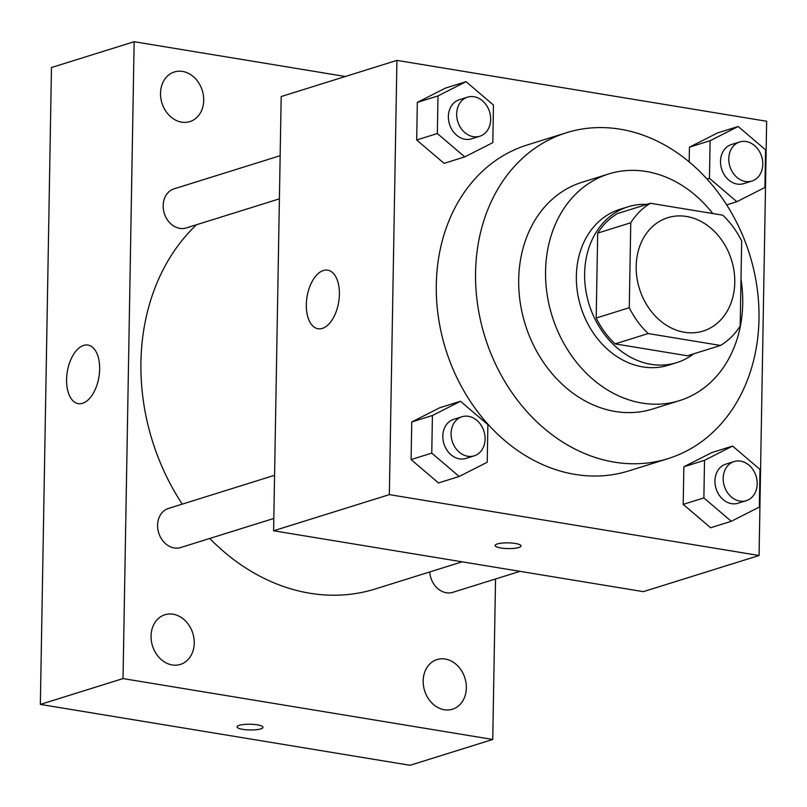 <?xml version="1.0" encoding="UTF-8"?>
<svg xmlns="http://www.w3.org/2000/svg" width="807" height="807" viewBox="0 0 807 807"><rect width="100%" height="100%" fill="white"/><g stroke="black" fill="none" stroke-linecap="round" stroke-linejoin="round"><path stroke-width="1.21" d="M686.485 216.468A59.365 48.208 -107.3 0 1 734.047 271.182A59.365 48.208 -107.3 0 1 703.179 331.041A59.365 48.208 -107.3 0 1 639.457 288.745A59.365 48.208 -107.3 0 1 667.772 217.698A59.365 48.208 -107.3 0 1 686.485 216.468M630.761 222.772L629.278 307.709A79.732 64.752 -107.3 0 0 648.182 333.553L720.5 345.457A79.732 64.752 -107.3 0 0 740.19 325.967L741.673 241.031A79.732 64.752 -107.3 0 0 722.769 215.187L650.452 203.283A79.732 64.752 -107.3 0 0 630.761 222.772L597.684 233.102L596.202 318.039L629.278 307.709M597.684 233.102A79.732 64.752 -107.3 0 1 617.385 213.613L650.452 203.283M596.202 318.039A79.732 64.752 -107.3 0 0 615.105 343.883L687.423 355.786L720.5 345.457M646.962 204.373A81.628 66.295 72.7 0 0 628.068 206.784A81.628 66.295 72.7 0 0 589.13 304.461A81.628 66.295 72.7 0 0 676.75 362.615A81.628 66.295 72.7 0 0 693.657 353.839M676.75 362.615L668.478 365.198A81.628 66.295 -107.3 0 1 580.858 307.053A81.628 66.295 -107.3 0 1 619.796 209.366L628.068 206.784M615.105 343.883L648.182 333.553M712.752 213.542A118.74 96.426 72.7 0 0 608.73 173.949A118.74 96.426 72.7 0 0 552.099 316.031A118.74 96.426 72.7 0 0 679.544 400.615A118.74 96.426 72.7 0 0 742.733 303.513A118.74 96.426 72.7 0 0 741.008 279.161M608.73 173.949L581.867 182.342A118.74 96.426 72.7 0 0 525.236 324.424A118.74 96.426 72.7 0 0 652.671 409.018L679.544 400.615M758.994 319.007A170.691 138.612 72.7 0 0 566.373 132.751A170.691 138.612 72.7 0 0 484.967 337.003A170.691 138.612 72.7 0 0 668.166 458.598A170.691 138.612 72.7 0 0 758.994 319.007M668.166 458.598L628.895 470.864A170.691 138.612 -107.3 0 1 445.696 349.27A170.691 138.612 -107.3 0 1 527.102 145.018L566.373 132.751M732.595 446.079L711.925 452.535L683.862 466.779L683.206 504.375L710.614 527.748L731.283 521.292L759.337 507.058L759.992 469.452L732.595 446.079L704.531 460.313L703.875 497.919L731.283 521.292M460.474 401.271L439.805 407.727L411.752 421.97L411.096 459.576L438.494 482.939L459.163 476.483L487.226 462.25L487.882 424.643L460.474 401.271L432.421 415.514L431.765 453.12L459.163 476.483M389.347 494.62L759.074 555.498L766.65 121.262L396.923 60.384L389.347 494.62L273.603 530.774L643.33 591.652L759.074 555.498M738.173 126.487L717.504 132.943L689.44 147.177L689.188 161.955L689.44 147.177L710.11 140.721L709.454 178.327L736.862 201.7L764.915 187.456L765.571 149.85L738.173 126.487L710.11 140.721M466.053 81.678L445.383 88.134L417.33 102.378L416.674 139.984L444.072 163.347L464.741 156.891L492.805 142.657L493.46 105.051L466.053 81.678L437.999 95.922L437.344 133.518L464.741 156.891M396.923 60.384L281.189 96.547L273.603 530.774M323.375 270.506A29.688 16.039 99.4 0 1 327.692 270.163A29.688 16.039 99.4 0 1 338.688 302.06A29.688 16.039 99.4 0 1 318.039 328.752A29.688 16.039 99.4 0 1 306.539 300.749A29.688 16.039 99.4 0 1 323.375 270.506M515.3 543.464A12.983 2.865 1 0 1 521.06 545.946A12.983 2.865 1 0 1 508.017 548.589A12.983 2.865 1 0 1 495.084 545.492A12.983 2.865 1 0 1 501.984 543.091A12.983 2.865 1 0 1 515.3 543.464M521.06 545.946A12.983 2.865 1 0 1 508.017 548.568A12.983 2.865 1 0 1 495.084 545.492M462.169 561.823L375.406 588.928A207.792 168.744 -107.3 0 1 209.77 538.451M182.241 504.133A207.792 168.744 -107.3 0 1 196.484 224.75M280.15 155.701L174.07 188.838A20.478 16.634 72.7 0 0 163.418 209.487A20.478 16.634 72.7 0 0 179.83 228.361A20.478 16.634 72.7 0 0 186.286 227.937L279.404 198.845M520.011 571.346L452.818 592.338A20.478 16.634 -107.3 0 1 429.748 571.951M273.825 518.447L180.707 547.529A20.478 16.634 -107.3 0 1 158.717 532.943A20.478 16.634 -107.3 0 1 168.492 508.43L274.572 475.293M345.376 76.494L134.144 41.712L123.027 678.586L492.744 739.464L495.548 578.992M445.202 659.026A26.006 21.113 72.7 0 0 437.011 659.561A26.006 21.113 72.7 0 0 424.603 690.681A26.006 21.113 72.7 0 0 452.515 709.202A26.006 21.113 72.7 0 0 466.032 682.984A26.006 21.113 72.7 0 0 445.202 659.026M182.564 71.43A26.006 21.113 72.7 0 0 174.373 71.964A26.006 21.113 72.7 0 0 161.965 103.084A26.006 21.113 72.7 0 0 189.877 121.615A26.006 21.113 72.7 0 0 203.394 95.387A26.006 21.113 72.7 0 0 182.564 71.43M173.091 614.218A26.006 21.113 72.7 0 0 164.89 614.763A26.006 21.113 72.7 0 0 152.493 645.872A26.006 21.113 72.7 0 0 180.405 664.403A26.006 21.113 72.7 0 0 193.922 638.186A26.006 21.113 72.7 0 0 173.091 614.218M134.144 41.712L51.466 67.536L40.35 704.41L410.077 765.288L492.744 739.464M40.35 704.41L123.027 678.586M257.251 724.837A12.983 2.865 1 0 1 263.001 727.329A12.983 2.865 1 0 1 249.958 729.972A12.983 2.865 1 0 1 237.026 726.875A12.983 2.865 1 0 1 243.926 724.474A12.983 2.865 1 0 1 257.251 724.837M66.578 379.522A29.688 16.039 99.4 0 1 87.933 345.063A29.688 16.039 99.4 0 1 98.938 376.96A29.688 16.039 99.4 0 1 78.289 403.641A29.688 16.039 99.4 0 1 66.578 379.522M263.001 727.319A12.983 2.865 1 0 1 249.968 729.952A12.983 2.865 1 0 1 237.026 726.865M479.772 136.252L471.51 138.834A20.478 16.634 -107.3 0 1 449.519 124.248A20.478 16.634 -107.3 0 1 459.294 99.735L467.556 97.153A20.478 16.634 -107.3 0 1 474.012 96.729A20.478 16.634 -107.3 0 1 490.424 115.603A20.478 16.634 -107.3 0 1 479.772 136.252A20.478 16.634 -107.3 0 1 457.791 121.665A20.478 16.634 -107.3 0 1 467.556 97.153M445.383 88.134L417.33 102.378L437.999 95.922M417.33 102.378L416.674 139.984L437.344 133.518M416.674 139.984L444.072 163.347M474.193 455.844L465.932 458.426A20.478 16.634 -107.3 0 1 443.941 443.84A20.478 16.634 -107.3 0 1 453.716 419.327L461.977 416.745A20.478 16.634 -107.3 0 1 468.433 416.321A20.478 16.634 -107.3 0 1 484.846 435.195A20.478 16.634 -107.3 0 1 474.193 455.844A20.478 16.634 -107.3 0 1 452.213 441.258A20.478 16.634 -107.3 0 1 461.977 416.745M439.805 407.727L411.752 421.97L432.421 415.514M411.752 421.97L411.096 459.576L431.765 453.12M411.096 459.576L438.494 482.939M751.892 181.061L743.62 183.643A20.478 16.634 -107.3 0 1 721.64 169.046A20.478 16.634 -107.3 0 1 731.404 144.544L739.676 141.961A20.478 16.634 -107.3 0 1 746.132 141.538A20.478 16.634 -107.3 0 1 762.534 160.411A20.478 16.634 -107.3 0 1 751.892 181.061A20.478 16.634 -107.3 0 1 729.901 166.464A20.478 16.634 -107.3 0 1 739.676 141.961M726.653 204.887L736.862 201.7M717.504 132.943L689.44 147.177M707.013 179.093L709.454 178.327M746.314 500.653L738.042 503.235A20.478 16.634 -107.3 0 1 716.061 488.649A20.478 16.634 -107.3 0 1 725.826 464.136L734.098 461.554A20.478 16.634 -107.3 0 1 740.554 461.13A20.478 16.634 -107.3 0 1 756.956 480.004A20.478 16.634 -107.3 0 1 746.314 500.653A20.478 16.634 -107.3 0 1 724.323 486.066A20.478 16.634 -107.3 0 1 734.098 461.554M711.925 452.535L683.862 466.779L704.531 460.313M683.862 466.779L683.206 504.375L703.875 497.919M683.206 504.375L710.614 527.748"/></g></svg>
